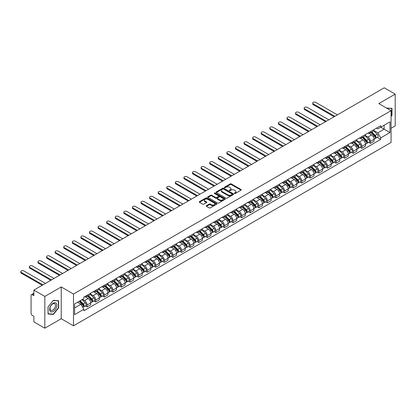 <?xml version="1.0" encoding="UTF-8"?>
<svg xmlns="http://www.w3.org/2000/svg" width="416" height="416" viewBox="0 0 416 416"><rect width="100%" height="100%" fill="white"/><g stroke="black" fill="none" stroke-linecap="round" stroke-linejoin="round"><path stroke-width="0.62" d="M234.504 193.471A0.536 0.307 0 0 0 235.258 193.471L240.999 190.159A0.764 0.442 0 0 0 241.223 189.847A0.764 0.442 0 0 0 240.999 189.535L231.275 183.919A0.764 0.442 0 0 0 230.194 183.919L224.453 187.231A0.536 0.307 0 0 0 225.212 187.668L225.956 187.242A2.444 1.409 0 0 1 229.414 187.242L230.22 187.71A2.444 1.409 0 0 1 230.937 188.708A2.444 1.409 0 0 1 230.22 189.706L229.481 190.133A0.536 0.307 0 0 0 230.235 190.57L230.979 190.143A2.444 1.409 0 0 1 234.437 190.143L235.248 190.611A2.444 1.409 0 0 1 235.96 191.61A2.444 1.409 0 0 1 235.248 192.608L234.504 193.034A0.536 0.307 0 0 0 234.504 193.471L234.504 193.034M206.476 205.691A0.764 0.442 0 0 0 206.253 206.003A0.764 0.442 0 0 0 206.476 206.315L209.206 207.891A0.764 0.442 0 0 0 210.288 207.891L216.663 204.209A0.764 0.442 0 0 0 216.887 203.897A0.764 0.442 0 0 0 216.663 203.585L206.939 197.969A0.764 0.442 0 0 0 205.858 197.969L199.482 201.651A0.764 0.442 0 0 0 199.259 201.963A0.764 0.442 0 0 0 199.482 202.275L202.779 204.178A0.764 0.442 0 0 0 203.861 204.178L206.586 202.602A0.764 0.442 0 0 0 206.809 202.29A0.764 0.442 0 0 0 206.586 201.978L204.953 201.037A2.044 1.18 0 0 1 204.355 200.2A2.044 1.18 0 0 1 205.613 199.113A2.044 1.18 0 0 1 207.844 199.368L214.245 203.06A2.044 1.18 0 0 1 214.843 203.897A2.044 1.18 0 0 1 213.58 204.989A2.044 1.18 0 0 1 211.354 204.729L210.288 204.116A0.764 0.442 0 0 0 209.206 204.116L206.476 205.691L206.476 206.315M73.502 294.034L61.225 286.946L44.824 296.416L33.873 290.092L384.249 87.807L395.2 94.13L378.799 103.6L391.071 110.687L73.502 294.034L73.502 325.811L391.071 142.464L391.071 110.687M226.008 198.188A0.764 0.442 0 0 0 227.089 198.188L233.464 194.506A0.764 0.442 0 0 0 233.688 194.199A0.764 0.442 0 0 0 233.464 193.887L223.74 188.271A0.764 0.442 0 0 0 222.659 188.271L216.284 191.953A0.764 0.442 0 0 0 216.06 192.265A0.764 0.442 0 0 0 216.284 192.577L226.008 198.188M214.635 193.586A0.536 0.307 0 0 1 215.176 193.664L225.051 199.363L218.686 203.039A0.764 0.442 0 0 1 217.61 203.039L207.886 197.423L210.61 195.863L210.61 195.224L207.886 196.799A0.764 0.442 0 0 0 207.662 197.111A0.764 0.442 0 0 0 207.886 197.423L207.886 196.799M210.61 195.863A0.764 0.442 0 0 1 211.692 195.863L211.692 195.224A0.764 0.442 0 0 0 210.61 195.224M211.692 195.224L215.634 197.501A0.764 0.442 0 0 0 216.715 197.501L218.525 196.456A0.764 0.442 0 0 0 218.748 196.144A0.764 0.442 0 0 0 218.525 195.832L214.422 193.466A0.536 0.307 0 0 1 215.176 193.029L225.061 198.734A0.764 0.442 0 0 1 225.285 199.046A0.764 0.442 0 0 1 225.061 199.358L225.061 198.734M44.824 296.416L44.824 328.193L33.873 321.87L33.873 316.243L32.167 315.26A1.555 0.9 -120 0 1 31.065 313.352L31.065 295.37A1.555 0.9 -120 0 1 31.387 294.658L33.873 293.223M391.071 128.289L395.2 125.908L395.2 94.13M44.824 328.193L61.225 318.724L73.502 325.811M33.873 290.092L33.873 295.719L32.167 294.731A1.555 0.9 -120 0 0 31.387 294.658M370.432 131.659A3.583 2.07 60 0 1 369.689 133.266L373.324 131.17A3.583 2.07 -120 0 0 374.067 129.563M365.279 135.512L367.9 137.03A3.583 2.07 60 0 1 370.432 141.414L374.067 139.318A3.583 2.07 -120 0 0 371.535 134.93L368.935 133.432M374.067 139.318L374.067 141.253L370.432 143.354L368.69 142.345M369.689 133.266A3.583 2.07 60 0 1 367.926 133.104M370.432 141.414L370.432 143.354M361.847 136.614A3.583 2.07 60 0 1 361.104 138.221L364.738 136.126A3.583 2.07 -120 0 0 365.477 134.519M360.105 147.306L361.847 148.309L365.477 146.214L365.477 144.274A3.583 2.07 -120 0 0 362.95 139.89L360.35 138.388M361.104 138.221A3.583 2.07 60 0 1 359.341 138.06M356.689 140.473L359.315 141.986A3.583 2.07 60 0 1 361.847 146.37L361.847 148.309M353.262 141.57A3.583 2.07 60 0 1 352.518 143.177L356.153 141.081A3.583 2.07 -120 0 0 356.892 139.474M351.52 152.261L353.262 153.265L356.892 151.169L356.892 149.23A3.583 2.07 -120 0 0 354.359 144.846L351.759 143.343M352.518 143.177A3.583 2.07 60 0 1 350.756 143.016M348.104 145.428L350.73 146.942A3.583 2.07 60 0 1 353.262 151.325L353.262 153.265M344.677 146.531A3.583 2.07 60 0 1 343.933 148.138L347.568 146.037A3.583 2.07 -120 0 0 348.306 144.43M342.935 157.217L344.677 158.22L348.306 156.125L348.306 154.185A3.583 2.07 -120 0 0 345.774 149.802L343.174 148.299M343.933 148.138A3.583 2.07 60 0 1 342.17 147.976M339.518 150.384L342.144 151.897A3.583 2.07 60 0 1 344.677 156.286L344.677 158.22M336.086 151.486A3.583 2.07 60 0 1 335.348 153.093L338.978 150.998A3.583 2.07 -120 0 0 339.721 149.391M334.35 162.172L336.086 163.181L339.721 161.08L339.721 159.146A3.583 2.07 -120 0 0 337.189 154.757L334.589 153.26M335.348 153.093A3.583 2.07 60 0 1 333.585 152.932M330.933 155.34L333.559 156.858A3.583 2.07 60 0 1 336.086 161.242L336.086 163.181M327.501 156.442A3.583 2.07 60 0 1 326.763 158.049L330.392 155.953A3.583 2.07 -120 0 0 331.136 154.346M325.759 167.133L327.501 168.137L331.136 166.041L331.136 164.102A3.583 2.07 -120 0 0 328.604 159.718L326.004 158.215M326.763 158.049A3.583 2.07 60 0 1 325 157.888M322.348 160.3L324.969 161.814A3.583 2.07 60 0 1 327.501 166.197L327.501 168.137M318.916 161.403A3.583 2.07 60 0 1 318.178 163.01L321.807 160.909A3.583 2.07 -120 0 0 322.551 159.302M317.174 172.089L318.916 173.092L322.551 170.997L322.551 169.057A3.583 2.07 -120 0 0 320.018 164.674L317.418 163.171M318.178 163.01A3.583 2.07 60 0 1 316.415 162.848M313.763 165.256L316.384 166.769A3.583 2.07 60 0 1 318.916 171.158L318.916 173.092M310.331 166.358A3.583 2.07 60 0 1 309.587 167.965L313.222 165.87A3.583 2.07 -120 0 0 313.966 164.258M308.589 177.044L310.331 178.053L313.966 175.952L313.966 174.018A3.583 2.07 -120 0 0 311.433 169.629L308.833 168.132M309.587 167.965A3.583 2.07 60 0 1 307.824 167.804M305.178 170.212L307.798 171.73A3.583 2.07 60 0 1 310.331 176.114L310.331 178.053M301.746 171.314A3.583 2.07 60 0 1 301.002 172.921L304.637 170.825A3.583 2.07 -120 0 0 305.375 169.218M300.004 182.005L301.746 183.009L305.375 180.913L305.375 178.974A3.583 2.07 -120 0 0 302.848 174.59L300.248 173.087M301.002 172.921A3.583 2.07 60 0 1 299.239 172.76M296.587 175.172L299.213 176.686A3.583 2.07 60 0 1 301.746 181.069L301.746 183.009M293.16 176.27A3.583 2.07 60 0 1 292.417 177.876L296.052 175.781A3.583 2.07 -120 0 0 296.79 174.174M291.418 186.961L293.16 187.964L296.79 185.869L296.79 183.929A3.583 2.07 -120 0 0 294.258 179.546L291.658 178.043M292.417 177.876A3.583 2.07 60 0 1 290.654 177.715M288.002 180.128L290.628 181.641A3.583 2.07 60 0 1 293.16 186.025L293.16 187.964M284.575 181.23A3.583 2.07 60 0 1 283.832 182.837L287.466 180.736A3.583 2.07 -120 0 0 288.205 179.13M282.833 191.916L284.575 192.92L288.205 190.824L288.205 188.885A3.583 2.07 -120 0 0 285.672 184.501L283.072 182.998M283.832 182.837A3.583 2.07 60 0 1 282.069 182.676M279.417 185.084L282.043 186.597A3.583 2.07 60 0 1 284.575 190.986L284.575 192.92M275.985 186.186A3.583 2.07 60 0 1 275.246 187.793L278.876 185.697A3.583 2.07 -120 0 0 279.62 184.09M274.243 196.872L275.985 197.881L279.62 195.78L279.62 193.846A3.583 2.07 -120 0 0 277.087 189.457L274.487 187.959M275.246 187.793A3.583 2.07 60 0 1 273.484 187.632M270.832 190.039L273.458 191.558A3.583 2.07 60 0 1 275.985 195.941L275.985 197.881M267.4 191.142A3.583 2.07 60 0 1 266.661 192.748L270.291 190.653A3.583 2.07 -120 0 0 271.034 189.046M265.658 201.833L267.4 202.836L271.034 200.741L271.034 198.801A3.583 2.07 -120 0 0 268.502 194.418L265.902 192.915M266.661 192.748A3.583 2.07 60 0 1 264.898 192.587M262.246 195L264.867 196.513A3.583 2.07 60 0 1 267.4 200.897L267.4 202.836M258.814 196.102A3.583 2.07 60 0 1 258.071 197.709L261.706 195.608A3.583 2.07 -120 0 0 262.449 194.002M257.072 206.788L258.814 207.792L262.449 205.696L262.449 203.757A3.583 2.07 -120 0 0 259.917 199.373L257.317 197.87M258.071 197.709A3.583 2.07 60 0 1 256.313 197.548M253.661 199.956L256.282 201.469A3.583 2.07 60 0 1 258.814 205.858L258.814 207.792M250.229 201.058A3.583 2.07 60 0 1 249.486 202.665L253.12 200.569A3.583 2.07 -120 0 0 253.859 198.957M248.487 211.744L250.229 212.753L253.864 210.652L253.864 208.718A3.583 2.07 -120 0 0 251.332 204.329L248.732 202.831M249.486 202.665A3.583 2.07 60 0 1 247.723 202.504M245.076 204.911L247.697 206.43A3.583 2.07 60 0 1 250.229 210.813L250.229 212.753M241.644 206.014A3.583 2.07 60 0 1 240.9 207.62L244.535 205.525A3.583 2.07 -120 0 0 245.274 203.918M239.902 216.7L241.644 217.708L245.274 215.613L245.274 213.673A3.583 2.07 -120 0 0 242.741 209.284L240.141 207.787M240.9 207.62A3.583 2.07 60 0 1 239.138 207.459M236.486 209.872L239.112 211.385A3.583 2.07 60 0 1 241.644 215.769L241.644 217.708M233.059 210.969A3.583 2.07 60 0 1 232.315 212.576L235.95 210.48A3.583 2.07 -120 0 0 236.688 208.874M231.317 221.66L233.059 222.664L236.688 220.568L236.688 218.629A3.583 2.07 -120 0 0 234.156 214.245L231.556 212.742M232.315 212.576A3.583 2.07 60 0 1 230.552 212.415M227.9 214.828L230.526 216.341A3.583 2.07 60 0 1 233.059 220.724L233.059 222.664M224.468 215.93A3.583 2.07 60 0 1 223.73 217.537L227.36 215.436A3.583 2.07 -120 0 0 228.103 213.829M222.732 226.616L224.468 227.62L228.103 225.524L228.103 223.584A3.583 2.07 -120 0 0 225.571 219.201L222.971 217.698M223.73 217.537A3.583 2.07 60 0 1 221.967 217.376M219.315 219.783L221.941 221.296A3.583 2.07 60 0 1 224.468 225.685L224.468 227.62M215.883 220.886A3.583 2.07 60 0 1 215.145 222.492L218.774 220.397A3.583 2.07 -120 0 0 219.518 218.79M214.141 231.572L215.883 232.58L219.518 230.48L219.518 228.545A3.583 2.07 -120 0 0 216.986 224.156L214.386 222.659M215.145 222.492A3.583 2.07 60 0 1 213.382 222.331M210.73 224.739L213.351 226.257A3.583 2.07 60 0 1 215.883 230.641L215.883 232.58M207.298 225.841A3.583 2.07 60 0 1 206.56 227.448L210.189 225.352A3.583 2.07 -120 0 0 210.933 223.746M205.556 236.532L207.298 237.536L210.933 235.44L210.933 233.501A3.583 2.07 -120 0 0 208.4 229.117L205.8 227.614M206.56 227.448A3.583 2.07 60 0 1 204.797 227.287M202.145 229.7L204.766 231.213A3.583 2.07 60 0 1 207.298 235.596L207.298 237.536M198.713 230.797A3.583 2.07 60 0 1 197.969 232.409L201.604 230.308A3.583 2.07 -120 0 0 202.348 228.701M196.971 241.488L198.713 242.492L202.348 240.396L202.348 238.456A3.583 2.07 -120 0 0 199.815 234.073L197.215 232.57M197.969 232.409A3.583 2.07 60 0 1 196.206 232.248M193.56 234.655L196.18 236.168A3.583 2.07 60 0 1 198.713 240.557L198.713 242.492M190.128 235.758A3.583 2.07 60 0 1 189.384 237.364L193.019 235.269A3.583 2.07 -120 0 0 193.757 233.657M188.386 246.444L190.128 247.452L193.757 245.352L193.757 243.412A3.583 2.07 -120 0 0 191.23 239.028L188.63 237.531M189.384 237.364A3.583 2.07 60 0 1 187.621 237.203M184.969 239.611L187.595 241.129A3.583 2.07 60 0 1 190.128 245.513L190.128 247.452M181.542 240.713A3.583 2.07 60 0 1 180.799 242.32L184.434 240.224A3.583 2.07 -120 0 0 185.172 238.618M179.8 251.399L181.542 252.408L185.172 250.312L185.172 248.373A3.583 2.07 -120 0 0 182.64 243.984L180.04 242.486M180.799 242.32A3.583 2.07 60 0 1 179.036 242.159M176.384 244.566L179.01 246.085A3.583 2.07 60 0 1 181.542 250.468L181.542 252.408M172.957 245.669A3.583 2.07 60 0 1 172.214 247.276L175.848 245.18A3.583 2.07 -120 0 0 176.587 243.573M171.215 256.36L172.957 257.364L176.587 255.268L176.587 253.328A3.583 2.07 -120 0 0 174.054 248.945L171.454 247.442M172.214 247.276A3.583 2.07 60 0 1 170.451 247.114M167.799 249.527L170.425 251.04A3.583 2.07 60 0 1 172.957 255.424L172.957 257.364M164.367 250.63A3.583 2.07 60 0 1 163.628 252.236L167.258 250.136A3.583 2.07 -120 0 0 168.002 248.529M162.625 261.316L164.367 262.319L168.002 260.224L168.002 258.284A3.583 2.07 -120 0 0 165.469 253.9L162.869 252.398M163.628 252.236A3.583 2.07 60 0 1 161.866 252.075M159.214 254.483L161.84 255.996A3.583 2.07 60 0 1 164.367 260.385L164.367 262.319M155.782 255.585A3.583 2.07 60 0 1 155.043 257.192L158.673 255.096A3.583 2.07 -120 0 0 159.416 253.49M154.04 266.271L155.782 267.28L159.416 265.179L159.416 263.245A3.583 2.07 -120 0 0 156.884 258.856L154.284 257.358M155.043 257.192A3.583 2.07 60 0 1 153.28 257.031M150.628 259.438L153.249 260.957A3.583 2.07 60 0 1 155.782 265.34L155.782 267.28M147.196 260.541A3.583 2.07 60 0 1 146.458 262.148L150.088 260.052A3.583 2.07 -120 0 0 150.831 258.445M145.454 271.232L147.196 272.236L150.831 270.14L150.831 268.2A3.583 2.07 -120 0 0 148.299 263.817L145.699 262.314M146.458 262.148A3.583 2.07 60 0 1 144.695 261.986M142.043 264.399L144.664 265.912A3.583 2.07 60 0 1 147.196 270.296L147.196 272.236M138.611 265.496A3.583 2.07 60 0 1 137.868 267.108L141.502 265.008A3.583 2.07 -120 0 0 142.246 263.401M136.869 276.188L138.611 277.191L142.246 275.096L142.246 273.156A3.583 2.07 -120 0 0 139.714 268.772L137.114 267.27M137.868 267.108A3.583 2.07 60 0 1 136.105 266.942M133.458 269.355L136.079 270.868A3.583 2.07 60 0 1 138.611 275.257L138.611 277.191M130.026 270.457A3.583 2.07 60 0 1 129.282 272.064L132.917 269.968A3.583 2.07 -120 0 0 133.656 268.356M128.284 281.143L130.026 282.152L133.656 280.051L133.656 278.112A3.583 2.07 -120 0 0 131.128 273.728L128.528 272.225M129.282 272.064A3.583 2.07 60 0 1 127.52 271.903M124.868 274.31L127.494 275.824A3.583 2.07 60 0 1 130.026 280.212L130.026 282.152M121.441 275.413A3.583 2.07 60 0 1 120.697 277.02L124.332 274.924A3.583 2.07 -120 0 0 125.07 273.317M119.699 286.099L121.441 287.108L125.07 285.012L125.07 283.072A3.583 2.07 -120 0 0 122.538 278.684L119.938 277.186M120.697 277.02A3.583 2.07 60 0 1 118.934 276.858M116.282 279.266L118.908 280.784A3.583 2.07 60 0 1 121.441 285.168L121.441 287.108M112.856 280.368A3.583 2.07 60 0 1 112.112 281.975L115.742 279.88A3.583 2.07 -120 0 0 116.485 278.273M111.114 291.06L112.856 292.063L116.485 289.968L116.485 288.028A3.583 2.07 -120 0 0 113.953 283.644L111.353 282.142M112.112 281.975A3.583 2.07 60 0 1 110.349 281.814M107.697 284.227L110.323 285.74A3.583 2.07 60 0 1 112.856 290.124L112.856 292.063M104.265 285.329A3.583 2.07 60 0 1 103.527 286.936L107.156 284.835A3.583 2.07 -120 0 0 107.9 283.228M102.523 296.015L104.265 297.019L107.9 294.923L107.9 292.984A3.583 2.07 -120 0 0 105.368 288.6L102.768 287.097M103.527 286.936A3.583 2.07 60 0 1 101.764 286.775M99.112 289.182L101.738 290.696A3.583 2.07 60 0 1 104.265 295.084L104.265 297.019M95.68 290.285A3.583 2.07 60 0 1 94.942 291.892L98.571 289.796A3.583 2.07 -120 0 0 99.315 288.189M93.938 300.971L95.68 301.98L99.315 299.879L99.315 297.944A3.583 2.07 -120 0 0 96.782 293.556L94.182 292.058M94.942 291.892A3.583 2.07 60 0 1 93.179 291.73M90.527 294.138L93.148 295.656A3.583 2.07 60 0 1 95.68 300.04L95.68 301.98M87.095 295.24A3.583 2.07 60 0 1 86.351 296.847L89.986 294.752A3.583 2.07 -120 0 0 90.73 293.145M85.353 305.932L87.095 306.935L90.73 304.84L90.73 302.9A3.583 2.07 -120 0 0 88.197 298.516L85.597 297.014M86.351 296.847A3.583 2.07 60 0 1 84.594 296.686M82.472 299.406L84.562 300.612A3.583 2.07 60 0 1 87.095 304.996L87.095 306.935M376.516 128.149L377.806 128.892L389.969 121.872L384.14 125.237L384.14 129.178L377.806 132.834L373.864 130.556M74.599 307.887L80.933 304.236L83.85 309.286L74.599 314.626L74.599 303.95L83.85 298.61L83.85 297.118L380.723 125.715L380.723 127.208L389.969 132.548L380.723 137.888L377.806 132.834M389.969 121.872L389.969 132.548M83.85 309.286L83.85 310.778L380.723 139.381L380.723 137.888M391.071 116.548L391.981 115.419L391.981 108.337L386.516 108.056L391.706 108.477L391.706 115.341L391.071 116.126M61.225 286.946L61.225 318.724M48.048 313.986L53.357 314.46L58.666 307.856L58.666 300.773L53.357 300.3L48.048 306.904L48.048 313.986M80.933 304.236L77.516 302.266M377.276 137.389L380.723 139.381M391.706 115.258L391.981 115.419M52.796 314.137L53.357 314.46M58.391 307.694L58.666 307.856M234.718 193.549L235.248 193.242A2.444 1.409 0 0 0 235.96 192.244L235.96 191.61M230.937 188.708L230.937 189.342A2.444 1.409 0 0 1 230.22 190.341L229.694 190.648M240.999 189.535L240.999 190.159L231.275 184.553A0.764 0.442 0 0 0 230.194 184.553L224.671 187.746M233.464 193.887L233.464 194.506L223.74 188.906A0.764 0.442 0 0 0 222.659 188.906L216.294 192.582L216.284 191.953M232.112 194.412A0.536 0.307 0 0 0 232.112 193.981L223.579 189.051A0.536 0.307 0 0 0 222.82 189.051L222.04 189.504A2.444 1.409 0 0 0 221.322 190.502A2.444 1.409 0 0 0 222.04 191.5L227.874 194.865A2.444 1.409 0 0 0 231.327 194.865L232.112 194.412L232.112 195.052A0.536 0.307 0 0 0 232.268 194.834L232.268 194.199M221.322 190.502L221.322 191.136A2.444 1.409 0 0 0 222.04 192.135L222.04 191.5M232.112 195.052L231.327 195.504A2.444 1.409 0 0 1 227.874 195.504L222.04 192.135M211.692 195.863L215.634 198.141A0.764 0.442 0 0 0 216.715 198.141L218.525 197.096A0.764 0.442 0 0 0 218.748 196.784L218.748 196.144M219.726 199.867A2.044 1.18 0 0 0 221.957 200.122A2.044 1.18 0 0 0 223.215 199.03A2.044 1.18 0 0 0 222.617 198.198L220.36 196.893A0.764 0.442 0 0 0 219.284 196.893L217.474 197.938A0.764 0.442 0 0 0 217.251 198.25A0.764 0.442 0 0 0 217.474 198.562L219.726 199.867L219.726 200.502A2.044 1.18 0 0 0 221.957 200.756A2.044 1.18 0 0 0 223.215 199.664L223.215 199.03M217.251 198.25L217.251 198.884A0.764 0.442 0 0 0 217.474 199.196L217.474 198.562M219.726 200.502L217.474 199.196M214.843 203.897L214.843 204.532A2.044 1.18 0 0 1 213.58 205.624A2.044 1.18 0 0 1 211.354 205.369L210.288 204.75A0.764 0.442 0 0 0 209.206 204.75L206.487 206.32M204.355 200.2L204.355 200.834A2.044 1.18 0 0 0 204.953 201.672L204.953 201.037M206.575 202.608L204.953 201.672M216.663 203.585L216.663 204.209L206.939 198.604A0.764 0.442 0 0 0 205.858 198.604L199.493 202.28M370.895 132.569L374.275 135.907A1.945 1.123 60 0 1 374.79 138.824L374.062 139.246M371.571 133.234L373.001 134.061M337.381 114.863L315.78 102.393A1.789 1.035 -0 0 0 313.83 102.17A1.789 1.035 -0 0 0 312.723 103.121A1.789 1.035 -0 0 0 313.248 103.854L334.849 116.324M371.27 132.356L374.972 136.006A0.936 0.541 60 0 1 375.222 137.41A0.936 0.541 60 0 1 375.133 137.441M371.831 132.028L375.211 135.366A1.945 1.123 60 0 1 375.726 138.284A1.945 1.123 60 0 1 375.138 138.346M373.724 130.801L377.192 134.222A1.945 1.123 60 0 1 377.707 137.14L375.726 138.284M334.136 116.74L313.248 104.681A1.789 1.035 180 0 1 312.723 103.948L312.723 103.121M362.31 137.53L365.69 140.863A1.945 1.123 60 0 1 366.205 143.78L365.477 144.201M362.981 138.195L364.416 139.022M328.796 119.824L307.195 107.349A1.789 1.035 -0 0 0 305.245 107.125A1.789 1.035 -0 0 0 304.138 108.082A1.789 1.035 -0 0 0 304.663 108.81L326.264 121.285M362.684 137.311L366.387 140.967A0.936 0.541 60 0 1 366.636 142.366A0.936 0.541 60 0 1 366.548 142.397M363.246 136.989L366.626 140.322A1.945 1.123 60 0 1 367.141 143.239A1.945 1.123 60 0 1 366.553 143.302M365.139 135.756L368.607 139.178A1.945 1.123 60 0 1 369.122 142.095L367.141 143.239M325.551 121.696L304.663 109.637A1.789 1.035 180 0 1 304.138 108.909L304.138 108.082M353.725 142.485L357.105 145.824A1.945 1.123 60 0 1 357.62 148.741L356.892 149.157M354.396 143.151L355.831 143.978M320.211 124.779L298.61 112.304A1.789 1.035 -0 0 0 296.655 112.081A1.789 1.035 -0 0 0 295.552 113.038A1.789 1.035 -0 0 0 296.078 113.766L317.678 126.24M354.099 142.267L357.802 145.922A0.936 0.541 60 0 1 358.046 147.321A0.936 0.541 60 0 1 357.963 147.358M354.661 141.944L358.041 145.283A1.945 1.123 60 0 1 358.556 148.2A1.945 1.123 60 0 1 357.968 148.262M356.554 140.712L360.022 144.139A1.945 1.123 60 0 1 360.537 147.056L358.556 148.2M316.961 126.651L296.078 114.592A1.789 1.035 180 0 1 295.552 113.864L295.552 113.038M391.362 108.28L391.706 108.477M56.347 303.462A5.06 2.922 120 0 0 51.459 304.772A5.06 2.922 120 0 0 50.149 311.168A5.06 2.922 120 0 0 55.037 309.863A5.06 2.922 120 0 0 56.347 303.462M55.089 304.106A3.832 2.21 120 0 0 54.662 303.711A3.832 2.21 120 0 0 51.095 305.495A3.832 2.21 120 0 0 50.398 309.946A3.832 2.21 120 0 0 50.83 310.346A3.832 2.21 120 0 0 54.392 308.558A3.832 2.21 120 0 0 55.089 304.106M53.248 314.179L48.1 313.716L48.1 306.857L53.248 300.456L58.391 300.914L58.391 307.778L53.248 314.179M58.053 300.716L58.391 300.914M345.134 147.441L348.52 150.779A1.945 1.123 60 0 1 349.034 153.696L348.306 154.112M345.81 148.106L347.246 148.933M311.626 129.735L290.02 117.265A1.789 1.035 -0 0 0 288.07 117.042A1.789 1.035 -0 0 0 286.967 117.993A1.789 1.035 -0 0 0 287.492 118.726L309.093 131.196M345.514 147.222L349.216 150.878A0.936 0.541 60 0 1 349.461 152.277A0.936 0.541 60 0 1 349.378 152.313M346.07 146.9L349.456 150.238A1.945 1.123 60 0 1 349.97 153.156A1.945 1.123 60 0 1 349.383 153.218M347.963 145.668L351.437 149.094A1.945 1.123 60 0 1 351.952 152.012L349.97 153.156M308.376 131.612L287.492 119.553A1.789 1.035 180 0 1 286.967 118.82L286.967 117.993M336.549 152.396L339.934 155.735A1.945 1.123 60 0 1 340.444 158.652L339.721 159.073M337.225 153.062L338.66 153.894M303.04 134.69L281.434 122.221A1.789 1.035 -0 0 0 279.484 121.997A1.789 1.035 -0 0 0 278.382 122.949A1.789 1.035 -0 0 0 278.902 123.682L300.508 136.152M336.924 152.183L340.631 155.834A0.936 0.541 60 0 1 340.876 157.238A0.936 0.541 60 0 1 340.792 157.269M337.485 151.861L340.87 155.194A1.945 1.123 60 0 1 341.38 158.111A1.945 1.123 60 0 1 340.792 158.174M339.378 150.628L342.852 154.05A1.945 1.123 60 0 1 343.361 156.967L341.38 158.111M299.79 136.568L278.902 124.509A1.789 1.035 180 0 1 278.382 123.776L278.382 122.949M327.964 157.357L331.349 160.69A1.945 1.123 60 0 1 331.859 163.608L331.136 164.029M328.64 158.023L330.075 158.85M294.45 139.651L272.849 127.176A1.789 1.035 -0 0 0 270.899 126.953A1.789 1.035 -0 0 0 269.792 127.91A1.789 1.035 -0 0 0 270.317 128.638L291.923 141.112M328.338 157.139L332.046 160.794A0.936 0.541 60 0 1 332.29 162.193A0.936 0.541 60 0 1 332.207 162.23M328.9 156.816L332.285 160.155A1.945 1.123 60 0 1 332.795 163.072A1.945 1.123 60 0 1 332.207 163.134M330.793 155.584L334.266 159.011A1.945 1.123 60 0 1 334.776 161.928L332.795 163.072M291.205 141.523L270.317 129.464A1.789 1.035 180 0 1 269.792 128.736L269.792 127.91M319.379 162.313L322.759 165.651A1.945 1.123 60 0 1 323.274 168.568L322.551 168.984M320.055 162.978L321.485 163.805M285.865 144.607L264.264 132.137A1.789 1.035 -0 0 0 262.314 131.908A1.789 1.035 -0 0 0 261.206 132.865A1.789 1.035 -0 0 0 261.732 133.598L283.332 146.068M319.753 162.094L323.456 165.75A0.936 0.541 60 0 1 323.705 167.149A0.936 0.541 60 0 1 323.617 167.185M320.315 161.772L323.695 165.11A1.945 1.123 60 0 1 324.21 168.028A1.945 1.123 60 0 1 323.622 168.09M322.208 160.54L325.676 163.966A1.945 1.123 60 0 1 326.191 166.884L324.21 168.028M282.62 146.479L261.732 134.42A1.789 1.035 180 0 1 261.206 133.692L261.206 132.865M310.794 167.268L314.174 170.607A1.945 1.123 60 0 1 314.688 173.524L313.96 173.945M311.47 167.934L312.9 168.761M277.28 149.562L255.679 137.093A1.789 1.035 -0 0 0 253.729 136.869A1.789 1.035 -0 0 0 252.621 137.821A1.789 1.035 -0 0 0 253.146 138.554L274.747 151.024M311.168 167.055L314.87 170.706A0.936 0.541 60 0 1 315.12 172.11A0.936 0.541 60 0 1 315.032 172.141M311.73 166.728L315.11 170.066A1.945 1.123 60 0 1 315.624 172.983A1.945 1.123 60 0 1 315.037 173.046M313.622 165.5L317.091 168.922A1.945 1.123 60 0 1 317.606 171.839L315.624 172.983M274.035 151.44L253.146 139.381A1.789 1.035 180 0 1 252.621 138.648L252.621 137.821M302.208 172.229L305.588 175.562A1.945 1.123 60 0 1 306.103 178.48L305.375 178.901M302.879 172.895L304.314 173.722M268.694 154.523L247.094 142.048A1.789 1.035 -0 0 0 245.138 141.825A1.789 1.035 -0 0 0 244.036 142.782A1.789 1.035 -0 0 0 244.561 143.51L266.162 155.984M302.583 172.011L306.285 175.666A0.936 0.541 60 0 1 306.535 177.065A0.936 0.541 60 0 1 306.446 177.096M303.144 171.688L306.524 175.022A1.945 1.123 60 0 1 307.039 177.939A1.945 1.123 60 0 1 306.452 178.001M305.037 170.456L308.506 173.878A1.945 1.123 60 0 1 309.02 176.795L307.039 177.939M265.444 156.395L244.561 144.336A1.789 1.035 180 0 1 244.036 143.608L244.036 142.782M293.623 177.185L297.003 180.523A1.945 1.123 60 0 1 297.518 183.44L296.79 183.856M294.294 177.85L295.729 178.677M260.109 159.479L238.503 147.004A1.789 1.035 -0 0 0 236.553 146.78A1.789 1.035 -0 0 0 235.451 147.737A1.789 1.035 -0 0 0 235.976 148.465L257.577 160.94M293.998 176.966L297.7 180.622A0.936 0.541 60 0 1 297.944 182.021A0.936 0.541 60 0 1 297.861 182.057M294.554 176.644L297.939 179.982A1.945 1.123 60 0 1 298.454 182.9A1.945 1.123 60 0 1 297.866 182.962M296.447 175.412L299.92 178.838A1.945 1.123 60 0 1 300.435 181.756L298.454 182.9M256.859 161.351L235.976 149.292A1.789 1.035 180 0 1 235.451 148.564L235.451 147.737M285.033 182.14L288.418 185.479A1.945 1.123 60 0 1 288.933 188.396L288.205 188.812M285.709 182.806L287.144 183.633M251.524 164.434L229.918 151.965A1.789 1.035 -0 0 0 227.968 151.741A1.789 1.035 -0 0 0 226.866 152.693A1.789 1.035 -0 0 0 227.386 153.426L248.992 165.896M285.412 181.922L289.115 185.578A0.936 0.541 60 0 1 289.359 186.976A0.936 0.541 60 0 1 289.276 187.013M285.969 181.6L289.354 184.938A1.945 1.123 60 0 1 289.869 187.855A1.945 1.123 60 0 1 289.281 187.918M287.862 180.367L291.335 183.794A1.945 1.123 60 0 1 291.85 186.711L289.869 187.855M248.274 166.312L227.386 154.253A1.789 1.035 180 0 1 226.866 153.52L226.866 152.693M276.448 187.096L279.833 190.434A1.945 1.123 60 0 1 280.342 193.352L279.62 193.773M277.124 187.762L278.559 188.594M242.934 169.39L221.333 156.92A1.789 1.035 -0 0 0 219.383 156.697A1.789 1.035 -0 0 0 218.275 157.648A1.789 1.035 -0 0 0 218.8 158.382L240.406 170.851M276.822 186.883L280.53 190.533A0.936 0.541 60 0 1 280.774 191.937A0.936 0.541 60 0 1 280.691 191.968M277.384 186.56L280.769 189.894A1.945 1.123 60 0 1 281.278 192.811A1.945 1.123 60 0 1 280.691 192.873M279.276 185.328L282.75 188.75A1.945 1.123 60 0 1 283.26 191.667L281.278 192.811M239.689 171.267L218.8 159.208A1.789 1.035 180 0 1 218.275 158.475L218.275 157.648M267.862 192.057L271.248 195.39A1.945 1.123 60 0 1 271.757 198.307L271.034 198.728M268.538 192.722L269.974 193.549M234.348 174.351L212.748 161.876A1.789 1.035 -0 0 0 210.798 161.652A1.789 1.035 -0 0 0 209.69 162.609A1.789 1.035 -0 0 0 210.215 163.337L231.816 175.812M268.237 191.838L271.944 195.494A0.936 0.541 60 0 1 272.189 196.893A0.936 0.541 60 0 1 272.106 196.929M268.798 191.516L272.184 194.854A1.945 1.123 60 0 1 272.693 197.772A1.945 1.123 60 0 1 272.106 197.834M270.691 190.284L274.165 193.71A1.945 1.123 60 0 1 274.674 196.628L272.693 197.772M231.104 176.223L210.215 164.164A1.789 1.035 180 0 1 209.69 163.436L209.69 162.609M259.277 197.012L262.657 200.351A1.945 1.123 60 0 1 263.172 203.268L262.449 203.684M259.953 197.678L261.383 198.505M225.763 179.306L204.162 166.832A1.789 1.035 -0 0 0 202.212 166.608A1.789 1.035 -0 0 0 201.105 167.565A1.789 1.035 -0 0 0 201.63 168.298L223.231 180.768M259.652 196.794L263.354 200.45A0.936 0.541 60 0 1 263.604 201.848A0.936 0.541 60 0 1 263.515 201.885M260.213 196.472L263.593 199.81A1.945 1.123 60 0 1 264.108 202.727A1.945 1.123 60 0 1 263.52 202.79M262.106 195.239L265.574 198.666A1.945 1.123 60 0 1 266.089 201.583L264.108 202.727M222.518 181.178L201.63 169.12A1.789 1.035 180 0 1 201.105 168.392L201.105 167.565M250.692 201.968L254.072 205.306A1.945 1.123 60 0 1 254.587 208.224L253.859 208.645M251.368 202.634L252.798 203.46M217.178 184.262L195.577 171.792A1.789 1.035 -0 0 0 193.627 171.569A1.789 1.035 -0 0 0 192.52 172.52A1.789 1.035 -0 0 0 193.045 173.254L214.646 185.723M251.066 201.755L254.769 205.405A0.936 0.541 60 0 1 255.018 206.809A0.936 0.541 60 0 1 254.93 206.84M251.628 201.427L255.008 204.766A1.945 1.123 60 0 1 255.523 207.683A1.945 1.123 60 0 1 254.935 207.745M253.521 200.2L256.989 203.622A1.945 1.123 60 0 1 257.504 206.539L255.523 207.683M213.933 186.139L193.045 174.08A1.789 1.035 180 0 1 192.52 173.347L192.52 172.52M242.107 206.929L245.487 210.262A1.945 1.123 60 0 1 246.002 213.179L245.274 213.6M242.778 207.594L244.213 208.421M208.593 189.223L186.992 176.748A1.789 1.035 -0 0 0 185.037 176.524A1.789 1.035 -0 0 0 183.934 177.481A1.789 1.035 -0 0 0 184.46 178.209L206.06 190.684M242.481 206.71L246.184 210.366A0.936 0.541 60 0 1 246.428 211.765A0.936 0.541 60 0 1 246.345 211.796M243.043 206.388L246.423 209.721A1.945 1.123 60 0 1 246.938 212.638A1.945 1.123 60 0 1 246.35 212.701M244.936 205.156L248.404 208.577A1.945 1.123 60 0 1 248.919 211.494L246.938 212.638M205.343 191.095L184.46 179.036A1.789 1.035 180 0 1 183.934 178.303L183.934 177.481M233.522 211.884L236.902 215.223A1.945 1.123 60 0 1 237.416 218.14L236.688 218.556M234.192 212.55L235.628 213.377M200.008 194.178L178.402 181.704A1.789 1.035 -0 0 0 176.452 181.48A1.789 1.035 -0 0 0 175.349 182.437A1.789 1.035 -0 0 0 175.874 183.165L197.475 195.64M233.896 211.666L237.598 215.322A0.936 0.541 60 0 1 237.843 216.72A0.936 0.541 60 0 1 237.76 216.757M234.452 211.344L237.838 214.682A1.945 1.123 60 0 1 238.352 217.599A1.945 1.123 60 0 1 237.765 217.662M236.345 210.111L239.819 213.538A1.945 1.123 60 0 1 240.334 216.455L238.352 217.599M196.758 196.05L175.874 183.992A1.789 1.035 180 0 1 175.349 183.264L175.349 182.437M224.931 216.84L228.316 220.178A1.945 1.123 60 0 1 228.831 223.096L228.103 223.512M225.607 217.506L227.042 218.332M191.422 199.134L169.816 186.664A1.789 1.035 -0 0 0 167.866 186.441A1.789 1.035 -0 0 0 166.764 187.392A1.789 1.035 -0 0 0 167.284 188.126L188.89 200.595M225.311 216.622L229.013 220.277A0.936 0.541 60 0 1 229.258 221.676A0.936 0.541 60 0 1 229.174 221.712M225.867 216.299L229.252 219.638A1.945 1.123 60 0 1 229.762 222.555A1.945 1.123 60 0 1 229.174 222.617M227.76 215.067L231.234 218.494A1.945 1.123 60 0 1 231.748 221.411L229.762 222.555M188.172 201.011L167.284 188.952A1.789 1.035 180 0 1 166.764 188.219L166.764 187.392M216.346 221.796L219.731 225.134A1.945 1.123 60 0 1 220.241 228.051L219.518 228.472M217.022 222.461L218.457 223.293M182.832 204.09L161.231 191.62A1.789 1.035 -0 0 0 159.281 191.396A1.789 1.035 -0 0 0 158.174 192.348A1.789 1.035 -0 0 0 158.699 193.081L180.305 205.551M216.72 221.582L220.428 225.233A0.936 0.541 60 0 1 220.672 226.637A0.936 0.541 60 0 1 220.589 226.668M217.282 221.255L220.667 224.593A1.945 1.123 60 0 1 221.177 227.51A1.945 1.123 60 0 1 220.589 227.573M219.175 220.028L222.648 223.449A1.945 1.123 60 0 1 223.158 226.366L221.177 227.51M179.587 205.967L158.699 193.908A1.789 1.035 180 0 1 158.174 193.175L158.174 192.348M207.761 226.756L211.146 230.09A1.945 1.123 60 0 1 211.656 233.007L210.933 233.428M208.437 227.422L209.872 228.249M174.247 209.05L152.646 196.576A1.789 1.035 -0 0 0 150.696 196.352A1.789 1.035 -0 0 0 149.588 197.309A1.789 1.035 -0 0 0 150.114 198.037L171.714 210.512M208.135 226.538L211.838 230.194A0.936 0.541 60 0 1 212.087 231.592A0.936 0.541 60 0 1 211.999 231.629M208.697 226.216L212.077 229.549A1.945 1.123 60 0 1 212.592 232.471A1.945 1.123 60 0 1 212.004 232.534M210.59 224.983L214.058 228.405A1.945 1.123 60 0 1 214.573 231.327L212.592 232.471M171.002 210.922L150.114 198.864A1.789 1.035 180 0 1 149.588 198.136L149.588 197.309M199.176 231.712L202.556 235.05A1.945 1.123 60 0 1 203.07 237.968L202.342 238.384M199.852 232.378L201.282 233.204M165.662 214.006L144.061 201.531A1.789 1.035 -0 0 0 142.111 201.308A1.789 1.035 -0 0 0 141.003 202.264A1.789 1.035 -0 0 0 141.528 202.998L163.129 215.467M199.55 231.494L203.252 235.149A0.936 0.541 60 0 1 203.502 236.548A0.936 0.541 60 0 1 203.414 236.584M200.112 231.171L203.492 234.51A1.945 1.123 60 0 1 204.006 237.427A1.945 1.123 60 0 1 203.419 237.489M202.004 229.939L205.473 233.366A1.945 1.123 60 0 1 205.988 236.283L204.006 237.427M162.417 215.878L141.528 203.819A1.789 1.035 180 0 1 141.003 203.091L141.003 202.264M190.59 236.668L193.97 240.006A1.945 1.123 60 0 1 194.485 242.923L193.757 243.344M191.261 237.333L192.696 238.16M157.076 218.962L135.476 206.492A1.789 1.035 -0 0 0 133.52 206.268A1.789 1.035 -0 0 0 132.418 207.22A1.789 1.035 -0 0 0 132.943 207.953L154.544 220.423M190.965 236.454L194.667 240.105A0.936 0.541 60 0 1 194.917 241.509A0.936 0.541 60 0 1 194.828 241.54M191.526 236.127L194.906 239.465A1.945 1.123 60 0 1 195.421 242.382A1.945 1.123 60 0 1 194.834 242.445M193.419 234.9L196.888 238.321A1.945 1.123 60 0 1 197.402 241.238L195.421 242.382M153.826 220.839L132.943 208.78A1.789 1.035 180 0 1 132.418 208.047L132.418 207.22M182.005 241.628L185.385 244.962A1.945 1.123 60 0 1 185.9 247.879L185.172 248.3M182.676 242.289L184.111 243.121M148.491 223.917L126.89 211.448A1.789 1.035 -0 0 0 124.935 211.224A1.789 1.035 -0 0 0 123.833 212.181A1.789 1.035 -0 0 0 124.358 212.909L145.959 225.384M182.38 241.41L186.082 245.066A0.936 0.541 60 0 1 186.326 246.464A0.936 0.541 60 0 1 186.243 246.496M182.941 241.088L186.321 244.421A1.945 1.123 60 0 1 186.836 247.338A1.945 1.123 60 0 1 186.248 247.4M184.834 239.855L188.302 243.277A1.945 1.123 60 0 1 188.817 246.194L186.836 247.338M145.241 225.794L124.358 213.736A1.789 1.035 180 0 1 123.833 213.002L123.833 212.181M173.415 246.584L176.8 249.922A1.945 1.123 60 0 1 177.315 252.84L176.587 253.256M174.091 247.25L175.526 248.076M139.906 228.878L118.3 216.403A1.789 1.035 -0 0 0 116.35 216.18A1.789 1.035 -0 0 0 115.248 217.136A1.789 1.035 -0 0 0 115.768 217.864L137.374 230.339M173.794 246.366L177.497 250.021A0.936 0.541 60 0 1 177.741 251.42A0.936 0.541 60 0 1 177.658 251.456M174.351 246.043L177.736 249.382A1.945 1.123 60 0 1 178.251 252.299A1.945 1.123 60 0 1 177.663 252.361M176.244 244.811L179.717 248.238A1.945 1.123 60 0 1 180.232 251.155L178.251 252.299M136.656 230.75L115.768 218.691A1.789 1.035 180 0 1 115.248 217.963L115.248 217.136M164.83 251.54L168.215 254.878A1.945 1.123 60 0 1 168.724 257.795L168.002 258.211M165.506 252.205L166.941 253.032M131.321 233.834L109.715 221.364A1.789 1.035 -0 0 0 107.765 221.14A1.789 1.035 -0 0 0 106.662 222.092A1.789 1.035 -0 0 0 107.182 222.825L128.788 235.295M165.204 251.321L168.912 254.977A0.936 0.541 60 0 1 169.156 256.376A0.936 0.541 60 0 1 169.073 256.412M165.766 250.999L169.151 254.337A1.945 1.123 60 0 1 169.66 257.254A1.945 1.123 60 0 1 169.073 257.317M167.658 249.766L171.132 253.193A1.945 1.123 60 0 1 171.642 256.11L169.66 257.254M128.071 235.711L107.182 223.652A1.789 1.035 180 0 1 106.662 222.919L106.662 222.092M156.244 256.495L159.63 259.834A1.945 1.123 60 0 1 160.139 262.751L159.416 263.172M156.92 257.161L158.356 257.993M122.73 238.789L101.13 226.32A1.789 1.035 -0 0 0 99.18 226.096A1.789 1.035 -0 0 0 98.072 227.048A1.789 1.035 -0 0 0 98.597 227.781L120.198 240.25M156.619 256.282L160.326 259.932A0.936 0.541 60 0 1 160.571 261.336A0.936 0.541 60 0 1 160.488 261.368M157.18 255.954L160.566 259.293A1.945 1.123 60 0 1 161.075 262.21A1.945 1.123 60 0 1 160.488 262.272M159.073 254.727L162.547 258.149A1.945 1.123 60 0 1 163.056 261.066L161.075 262.21M119.486 240.666L98.597 228.608A1.789 1.035 180 0 1 98.072 227.874L98.072 227.048M147.659 261.456L151.039 264.789A1.945 1.123 60 0 1 151.554 267.706L150.831 268.128M148.335 262.122L149.765 262.948M114.145 243.75L92.544 231.275A1.789 1.035 -0 0 0 90.594 231.052A1.789 1.035 -0 0 0 89.487 232.008A1.789 1.035 -0 0 0 90.012 232.736L111.613 245.211M148.034 261.238L151.736 264.893A0.936 0.541 60 0 1 151.986 266.292A0.936 0.541 60 0 1 151.897 266.323M148.595 260.915L151.975 264.248A1.945 1.123 60 0 1 152.49 267.171A1.945 1.123 60 0 1 151.902 267.233M150.488 259.683L153.956 263.104A1.945 1.123 60 0 1 154.471 266.027L152.49 267.171M110.9 245.622L90.012 233.563A1.789 1.035 180 0 1 89.487 232.835L89.487 232.008M139.074 266.412L142.454 269.75A1.945 1.123 60 0 1 142.969 272.667L142.241 273.083M139.75 267.077L141.18 267.904M105.56 248.706L83.959 236.231A1.789 1.035 -0 0 0 82.009 236.007A1.789 1.035 -0 0 0 80.902 236.964A1.789 1.035 -0 0 0 81.427 237.697L103.028 250.167M139.448 266.193L143.151 269.849A0.936 0.541 60 0 1 143.4 271.248A0.936 0.541 60 0 1 143.312 271.284M140.01 265.871L143.39 269.209A1.945 1.123 60 0 1 143.905 272.126A1.945 1.123 60 0 1 143.317 272.189M141.903 264.638L145.371 268.065A1.945 1.123 60 0 1 145.886 270.982L143.905 272.126M102.315 250.578L81.427 238.519A1.789 1.035 180 0 1 80.902 237.791L80.902 236.964M130.489 271.367L133.869 274.706A1.945 1.123 60 0 1 134.384 277.623L133.656 278.044M131.16 272.033L132.595 272.86M96.975 253.661L75.374 241.192A1.789 1.035 -0 0 0 73.419 240.968A1.789 1.035 -0 0 0 72.316 241.92A1.789 1.035 -0 0 0 72.842 242.653L94.442 255.122M130.863 271.154L134.566 274.804A0.936 0.541 60 0 1 134.815 276.208A0.936 0.541 60 0 1 134.727 276.24M131.425 270.826L134.805 274.165A1.945 1.123 60 0 1 135.32 277.082A1.945 1.123 60 0 1 134.732 277.144M133.318 269.599L136.786 273.021A1.945 1.123 60 0 1 137.301 275.938L135.32 277.082M93.725 255.538L72.842 243.48A1.789 1.035 180 0 1 72.316 242.746L72.316 241.92M121.904 276.323L125.284 279.661A1.945 1.123 60 0 1 125.798 282.578L125.07 283M122.574 276.988L124.01 277.82M88.39 258.617L66.784 246.147A1.789 1.035 -0 0 0 64.834 245.924A1.789 1.035 -0 0 0 63.731 246.88A1.789 1.035 -0 0 0 64.256 247.608L85.857 260.083M122.278 276.11L125.98 279.765A0.936 0.541 60 0 1 126.225 281.164A0.936 0.541 60 0 1 126.142 281.195M122.834 275.787L126.22 279.12A1.945 1.123 60 0 1 126.734 282.038A1.945 1.123 60 0 1 126.147 282.1M124.727 274.555L128.201 277.976A1.945 1.123 60 0 1 128.716 280.894L126.734 282.038M85.14 260.494L64.256 248.435A1.789 1.035 180 0 1 63.731 247.702L63.731 246.88M113.313 281.284L116.698 284.617A1.945 1.123 60 0 1 117.213 287.539L116.485 287.955M113.989 281.949L115.424 282.776M79.804 263.578L58.198 251.103A1.789 1.035 -0 0 0 56.248 250.879A1.789 1.035 -0 0 0 55.146 251.836A1.789 1.035 -0 0 0 55.666 252.564L77.272 265.039M113.693 281.065L117.395 284.721A0.936 0.541 60 0 1 117.64 286.12A0.936 0.541 60 0 1 117.556 286.156M114.249 280.743L117.634 284.081A1.945 1.123 60 0 1 118.149 286.998A1.945 1.123 60 0 1 117.556 287.061M116.142 279.51L119.616 282.937A1.945 1.123 60 0 1 120.13 285.854L118.149 286.998M76.554 265.45L55.666 253.391A1.789 1.035 180 0 1 55.146 252.663L55.146 251.836M104.728 286.239L108.113 289.578A1.945 1.123 60 0 1 108.623 292.495L107.9 292.911M105.404 286.905L106.839 287.732M71.214 268.533L49.613 256.064A1.789 1.035 -0 0 0 47.663 255.84A1.789 1.035 -0 0 0 46.556 256.792A1.789 1.035 -0 0 0 47.081 257.525L68.687 269.994M105.102 286.021L108.81 289.676A0.936 0.541 60 0 1 109.054 291.075A0.936 0.541 60 0 1 108.971 291.112M105.664 285.698L109.049 289.037A1.945 1.123 60 0 1 109.559 291.954A1.945 1.123 60 0 1 108.971 292.016M107.557 284.466L111.03 287.893A1.945 1.123 60 0 1 111.54 290.81L109.559 291.954M67.969 270.41L47.081 258.352A1.789 1.035 180 0 1 46.556 257.618L46.556 256.792M96.143 291.195L99.528 294.533A1.945 1.123 60 0 1 100.038 297.45L99.315 297.872M96.819 291.86L98.254 292.692M62.629 273.489L41.028 261.019A1.789 1.035 -0 0 0 39.078 260.796A1.789 1.035 -0 0 0 37.97 261.747A1.789 1.035 -0 0 0 38.496 262.48L60.096 274.95M96.517 290.982L100.225 294.632A0.936 0.541 60 0 1 100.469 296.036A0.936 0.541 60 0 1 100.386 296.067M97.079 290.654L100.459 293.992A1.945 1.123 60 0 1 100.974 296.91A1.945 1.123 60 0 1 100.386 296.972M98.972 289.427L102.445 292.848A1.945 1.123 60 0 1 102.955 295.766L100.974 296.91M59.384 275.366L38.496 263.307A1.789 1.035 180 0 1 37.97 262.574L37.97 261.747M87.558 296.156L90.938 299.489A1.945 1.123 60 0 1 91.452 302.406L90.724 302.827M88.234 296.821L89.664 297.648M54.044 278.45L32.443 265.975A1.789 1.035 -0 0 0 30.493 265.751A1.789 1.035 -0 0 0 29.385 266.708A1.789 1.035 -0 0 0 29.91 267.436L51.511 279.911M87.932 295.937L91.634 299.593A0.936 0.541 60 0 1 91.884 300.992A0.936 0.541 60 0 1 91.796 301.023M88.494 295.615L91.874 298.948A1.945 1.123 60 0 1 92.388 301.865A1.945 1.123 60 0 1 91.801 301.933M90.386 294.382L93.855 297.804A1.945 1.123 60 0 1 94.37 300.726L92.388 301.865M50.799 280.322L29.91 268.263A1.789 1.035 180 0 1 29.385 267.535L29.385 266.708M79.17 301.309L82.352 304.45A1.945 1.123 60 0 1 82.867 307.367L82.768 307.419M79.648 301.777L81.078 302.604M45.458 283.405L23.858 270.93A1.789 1.035 -0 0 0 21.908 270.707A1.789 1.035 -0 0 0 20.8 271.664A1.789 1.035 -0 0 0 21.325 272.397L42.926 284.866M79.55 301.09L83.049 304.548A0.936 0.541 60 0 1 83.299 305.947A0.936 0.541 60 0 1 83.21 305.984M80.106 300.768L83.288 303.909A1.945 1.123 60 0 1 83.803 306.826A1.945 1.123 60 0 1 83.216 306.888M82.087 299.624L85.27 302.765A1.945 1.123 60 0 1 85.784 305.682L83.803 306.826M42.214 285.277L21.325 273.218A1.789 1.035 180 0 1 20.8 272.49L20.8 271.664M95.68 300.04L99.315 297.944M104.265 295.084L107.9 292.984M112.856 290.124L116.485 288.028M121.441 285.168L125.07 283.072M130.026 280.212L133.656 278.112M138.611 275.257L142.246 273.156M147.196 270.296L150.831 268.2M155.782 265.34L159.416 263.245M164.367 260.385L168.002 258.284M172.957 255.424L176.587 253.328M181.542 250.468L185.172 248.373M190.128 245.513L193.757 243.412M198.713 240.557L202.348 238.456M207.298 235.596L210.933 233.501M215.883 230.641L219.518 228.545M224.468 225.685L228.103 223.584M233.059 220.724L236.688 218.629M241.644 215.769L245.274 213.673M250.229 210.813L253.864 208.718M258.814 205.858L262.449 203.757M267.4 200.897L271.034 198.801M275.985 195.941L279.62 193.846M284.575 190.986L288.205 188.885M293.16 186.025L296.79 183.929M301.746 181.069L305.375 178.974M310.331 176.114L313.966 174.018M318.916 171.158L322.551 169.057M327.501 166.197L331.136 164.102M336.086 161.242L339.721 159.146M344.677 156.286L348.306 154.185M353.262 151.325L356.892 149.23M361.847 146.37L365.477 144.274M87.095 304.996L90.73 302.9M84.562 300.612L88.197 298.516M93.148 295.656L96.782 293.556M101.738 290.696L105.368 288.6M110.323 285.74L113.953 283.644M118.908 280.784L122.538 278.684M127.494 275.824L131.128 273.728M136.079 270.868L139.714 268.772M144.664 265.912L148.299 263.817M153.249 260.957L156.884 258.856M161.84 255.996L165.469 253.9M170.425 251.04L174.054 248.945M179.01 246.085L182.64 243.984M187.595 241.129L191.23 239.028M196.18 236.168L199.815 234.073M204.766 231.213L208.4 229.117M213.351 226.257L216.986 224.156M221.941 221.296L225.571 219.201M230.526 216.341L234.156 214.245M239.112 211.385L242.741 209.284M247.697 206.43L251.332 204.329M256.282 201.469L259.917 199.373M264.867 196.513L268.502 194.418M273.458 191.558L277.087 189.457M282.043 186.597L285.672 184.501M290.628 181.641L294.258 179.546M299.213 176.686L302.848 174.59M307.798 171.73L311.433 169.629M316.384 166.769L320.018 164.674M324.969 161.814L328.604 159.718M333.559 156.858L337.189 154.757M342.144 151.897L345.774 149.802M350.73 146.942L354.359 144.846M359.315 141.986L362.95 139.89M367.9 137.03L371.535 134.93M33.873 293.748L32.167 294.731M235.248 193.242L235.248 192.608M229.481 190.57L229.481 190.133M230.22 190.341L230.22 189.706M224.453 187.668L224.453 187.231M230.194 184.553L230.194 183.919M231.275 184.553L231.275 183.919M222.659 188.906L222.659 188.271M223.74 188.906L223.74 188.271M227.874 195.504L227.874 194.865M231.327 195.504L231.327 194.865M215.634 198.141L215.634 197.501M216.715 198.141L216.715 197.501M218.525 197.096L218.525 196.456M215.176 193.664L215.176 193.029M209.206 204.75L209.206 204.116M210.288 204.75L210.288 204.116M211.354 205.369L211.354 204.729M206.586 202.602L206.586 201.978M199.482 202.275L199.482 201.651M205.858 198.604L205.858 197.969M206.939 198.604L206.939 197.969M374.275 135.907L373.157 136.552M375.414 136.978L375.066 137.181M377.192 134.222L375.211 135.366M313.248 104.681L313.248 103.854M365.69 140.863L364.572 141.508M366.829 141.939L366.475 142.142M368.607 139.178L366.626 140.322M304.663 109.637L304.663 108.81M357.105 145.824L355.987 146.468M358.244 146.895L357.89 147.098M360.022 144.139L358.041 145.283M296.078 114.592L296.078 113.766M348.52 150.779L347.402 151.424M349.653 151.85L349.305 152.053M351.437 149.094L349.456 150.238M287.492 119.553L287.492 118.726M339.934 155.735L338.816 156.38M341.068 156.811L340.72 157.009M342.852 154.05L340.87 155.194M278.902 124.509L278.902 123.682M331.349 160.69L330.231 161.335M332.483 161.767L332.134 161.97M334.266 159.011L332.285 160.155M270.317 129.464L270.317 128.638M322.759 165.651L321.646 166.296M323.898 166.722L323.549 166.925M325.676 163.966L323.695 165.11M261.732 134.42L261.732 133.598M314.174 170.607L313.056 171.252M315.312 171.678L314.959 171.881M317.091 168.922L315.11 170.066M253.146 139.381L253.146 138.554M305.588 175.562L304.47 176.207M306.727 176.639L306.374 176.842M308.506 173.878L306.524 175.022M244.561 144.336L244.561 143.51M297.003 180.523L295.885 181.168M298.142 181.594L297.788 181.797M299.92 178.838L297.939 179.982M235.976 149.292L235.976 148.465M288.418 185.479L287.3 186.124M289.552 186.55L289.203 186.753M291.335 183.794L289.354 184.938M227.386 154.253L227.386 153.426M279.833 190.434L278.715 191.079M280.966 191.511L280.618 191.708M282.75 188.75L280.769 189.894M218.8 159.208L218.8 158.382M271.248 195.39L270.13 196.035M272.381 196.466L272.033 196.669M274.165 193.71L272.184 194.854M210.215 164.164L210.215 163.337M262.657 200.351L261.539 200.996M263.796 201.422L263.448 201.625M265.574 198.666L263.593 199.81M201.63 169.12L201.63 168.298M254.072 205.306L252.954 205.951M255.211 206.378L254.857 206.58M256.989 203.622L255.008 204.766M193.045 174.08L193.045 173.254M245.487 210.262L244.369 210.907M246.626 211.338L246.272 211.541M248.404 208.577L246.423 209.721M184.46 179.036L184.46 178.209M236.902 215.223L235.784 215.868M238.04 216.294L237.687 216.497M239.819 213.538L237.838 214.682M175.874 183.992L175.874 183.165M228.316 220.178L227.198 220.823M229.45 221.25L229.102 221.452M231.234 218.494L229.252 219.638M167.284 188.952L167.284 188.126M219.731 225.134L218.613 225.779M220.865 226.205L220.516 226.408M222.648 223.449L220.667 224.593M158.699 193.908L158.699 193.081M211.146 230.09L210.028 230.734M212.28 231.166L211.931 231.369M214.058 228.405L212.077 229.549M150.114 198.864L150.114 198.037M202.556 235.05L201.438 235.695M203.694 236.122L203.341 236.324M205.473 233.366L203.492 234.51M141.528 203.819L141.528 202.998M193.97 240.006L192.852 240.651M195.109 241.077L194.756 241.28M196.888 238.321L194.906 239.465M132.943 208.78L132.943 207.953M185.385 244.962L184.267 245.606M186.524 246.038L186.17 246.241M188.302 243.277L186.321 244.421M124.358 213.736L124.358 212.909M176.8 249.922L175.682 250.567M177.934 250.994L177.585 251.196M179.717 248.238L177.736 249.382M115.768 218.691L115.768 217.864M168.215 254.878L167.097 255.523M169.348 255.949L169 256.152M171.132 253.193L169.151 254.337M107.182 223.652L107.182 222.825M159.63 259.834L158.512 260.478M160.763 260.905L160.415 261.108M162.547 258.149L160.566 259.293M98.597 228.608L98.597 227.781M151.039 264.789L149.926 265.434M152.178 265.866L151.83 266.068M153.956 263.104L151.975 264.248M90.012 233.563L90.012 232.736M142.454 269.75L141.336 270.395M143.593 270.821L143.239 271.024M145.371 268.065L143.39 269.209M81.427 238.519L81.427 237.697M133.869 274.706L132.751 275.35M135.008 275.777L134.654 275.98M136.786 273.021L134.805 274.165M72.842 243.48L72.842 242.653M125.284 279.661L124.166 280.306M126.422 280.738L126.069 280.94M128.201 277.976L126.22 279.12M64.256 248.435L64.256 247.608M116.698 284.617L115.58 285.267M117.832 285.693L117.484 285.896M119.616 282.937L117.634 284.081M55.666 253.391L55.666 252.564M108.113 289.578L106.995 290.222M109.247 290.649L108.898 290.852M111.03 287.893L109.049 289.037M47.081 258.352L47.081 257.525M99.528 294.533L98.41 295.178M100.662 295.604L100.313 295.807M102.445 292.848L100.459 293.992M38.496 263.307L38.496 262.48M90.938 299.489L89.82 300.134M92.076 300.565L91.728 300.768M93.855 297.804L91.874 298.948M29.91 268.263L29.91 267.436M82.352 304.45L81.38 305.011M83.491 305.521L83.138 305.724M85.27 302.765L83.288 303.909M21.325 273.218L21.325 272.397"/></g></svg>
